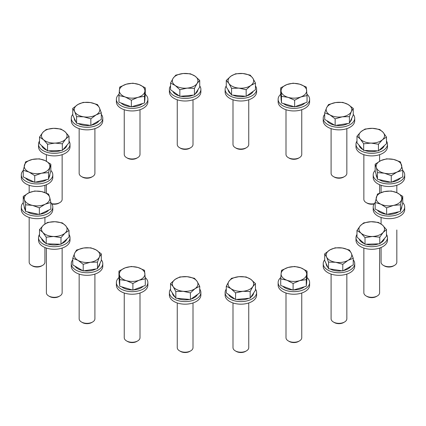 <?xml version="1.0" encoding="UTF-8"?>
<svg xmlns="http://www.w3.org/2000/svg" width="426" height="426" viewBox="0 0 426 426"><rect width="100%" height="100%" fill="white"/><g stroke="black" fill="none" stroke-linecap="round" stroke-linejoin="round"><path stroke-width="0.64" d="M351.764 118.204A12.796 7.386 180 0 1 350.055 121.884M347.872 123.503A12.796 7.386 180 0 1 335.853 125.361M334.554 125.127A12.796 7.386 180 0 1 329.921 123.418A12.796 7.386 180 0 1 326.96 120.744M331.093 128.641L331.093 173.339A7.876 4.548 0 0 0 333.398 176.556L334.362 177.109A6.512 3.759 0 0 0 343.574 177.109L344.538 176.556A7.876 4.548 0 0 0 346.844 173.339L346.844 128.641M334.362 177.109L333.398 176.556A7.876 4.548 0 0 0 344.538 176.556M353.239 108.401L353.239 115.025L349.416 123.263L335.145 125.473L324.697 119.44L324.697 112.821L329.921 114.903A12.796 7.386 180 0 1 326.609 107.767A12.796 7.386 180 0 1 335.656 102.544A12.796 7.386 180 0 1 348.015 104.455A12.796 7.386 180 0 1 351.328 111.591A12.796 7.386 180 0 1 342.28 116.815L349.416 116.644L351.328 111.591L353.239 108.401L348.015 104.455L342.792 102.373L335.656 102.544L328.521 104.578L326.609 107.767L324.697 112.821M329.921 114.903A12.796 7.386 0 0 0 342.28 116.815L335.145 118.849L329.921 114.903M335.145 125.473L335.145 118.849M349.416 123.263L349.416 116.644M324.697 114.354A15.746 9.09 0 0 0 323.222 118.194L323.222 120.766A15.746 9.09 0 0 0 335.48 129.632A15.746 9.09 0 0 0 354.714 120.766L354.714 118.194A15.746 9.09 0 0 0 353.239 114.354M323.222 118.194A15.746 9.09 0 0 0 335.48 127.06A15.746 9.09 0 0 0 354.714 118.194M356.977 141.049A15.746 9.09 0 0 0 355.982 144.228L355.982 146.8A15.746 9.09 0 0 0 363.666 154.611A15.746 9.09 0 0 0 379.507 154.707A15.746 9.09 0 0 0 387.479 146.8L387.479 144.228A15.746 9.09 0 0 0 386.483 141.049M355.982 144.228A15.746 9.09 0 0 0 363.666 152.039A15.746 9.09 0 0 0 379.507 152.135A15.746 9.09 0 0 0 387.479 144.228M375.157 170.448A15.746 9.09 0 0 0 373.203 174.836L373.203 177.408A15.746 9.09 0 0 0 377.106 183.393A15.746 9.09 0 0 0 394.492 185.917A15.746 9.09 0 0 0 404.7 177.408L404.7 174.836A15.746 9.09 0 0 0 402.746 170.448M373.203 174.836A15.746 9.09 0 0 0 377.106 180.821A15.746 9.09 0 0 0 394.492 183.345A15.746 9.09 0 0 0 404.7 174.836M375.157 202.627A15.746 9.09 0 0 0 373.203 207.015L373.203 209.587A15.746 9.09 0 0 0 374.481 213.165A15.746 9.09 0 0 0 392.122 218.49A15.746 9.09 0 0 0 404.7 209.587L404.7 207.015A15.746 9.09 0 0 0 403.427 203.431A15.746 9.09 0 0 0 402.746 202.627M373.203 207.015A15.746 9.09 0 0 0 374.481 210.593A15.746 9.09 0 0 0 392.122 215.918A15.746 9.09 0 0 0 404.7 207.015M384.279 145.671A12.796 7.386 180 0 1 379.113 150.261M377.457 150.836A12.796 7.386 180 0 1 364.837 150.453M362.973 149.617A12.796 7.386 180 0 1 360.327 147.582A12.796 7.386 180 0 1 359.033 145.154M363.857 154.675L363.857 199.373A7.876 4.548 0 0 0 364.715 201.439A7.876 4.548 0 0 0 366.163 202.59L367.121 203.143A6.512 3.759 0 0 0 374.103 203.985M366.163 202.59A7.876 4.548 0 0 0 374.31 203.671M386.483 137.092L386.483 143.711L378.437 150.868L363.682 150.421L356.977 142.816L356.977 136.198L360.327 139.062A12.796 7.386 180 0 1 360.998 131.687A12.796 7.386 180 0 1 372.399 128.332A12.796 7.386 180 0 1 383.128 132.358A12.796 7.386 180 0 1 382.457 139.733A12.796 7.386 180 0 1 371.057 143.088L378.437 144.244L382.457 139.733L386.483 137.092L383.128 132.358L379.774 129.488L372.399 128.332L365.023 129.046L360.998 131.687L356.977 136.198M360.327 139.062A12.796 7.386 0 0 0 371.057 143.088L363.682 143.796L360.327 139.062M363.682 150.421L363.682 143.796M378.437 150.868L378.437 144.244M400.552 177.951A12.796 7.386 180 0 1 391.824 182.03M390.642 182.158A12.796 7.386 180 0 1 379.209 179.623M376.973 177.434A12.796 7.386 180 0 1 376.312 175.991A12.796 7.386 180 0 1 376.158 174.836L376.158 174.452M396.824 229.976L396.824 262.155A7.876 4.548 0 0 1 396.728 262.869A7.876 4.548 0 0 1 394.519 265.371A7.876 4.548 0 0 1 383.384 265.371A7.876 4.548 0 0 1 381.078 262.155L381.078 247.506M402.746 170.304L402.746 176.928L391.265 182.296L377.468 179.239L375.157 170.81L375.157 164.191L376.312 167.471A12.796 7.386 180 0 1 380.903 160.575A12.796 7.386 180 0 1 393.539 159.42A12.796 7.386 180 0 1 401.59 165.16A12.796 7.386 180 0 1 397.005 172.056A12.796 7.386 180 0 1 384.369 173.212L391.265 175.672L397.005 172.056L402.746 170.304L400.435 161.88L393.539 159.42L386.643 158.823L380.903 160.575L375.157 164.191M376.312 167.471A12.796 7.386 0 0 0 384.369 173.212L377.468 172.615L376.312 167.471M377.468 179.239L377.468 172.615M391.265 182.296L391.265 175.672M401.75 206.631L401.75 207.015A12.796 7.386 180 0 1 401.59 208.17A12.796 7.386 180 0 1 400.93 209.613M398.693 211.802A12.796 7.386 180 0 1 387.266 214.337M386.078 214.209A12.796 7.386 180 0 1 377.351 210.13M383.384 265.371L384.348 265.925A6.512 3.759 0 0 0 393.56 265.925L394.519 265.371M402.746 196.37L402.746 202.989L400.435 211.418L386.643 214.475L375.157 209.107L375.157 202.483L380.903 204.235L386.643 207.851L393.539 205.391A12.796 7.386 180 0 1 380.903 204.235A12.796 7.386 0 0 1 376.312 197.339A12.796 7.386 180 0 1 384.369 191.599A12.796 7.386 180 0 1 397.005 192.754A12.796 7.386 180 0 1 401.59 199.65A12.796 7.386 180 0 1 393.539 205.391L400.435 204.794L402.746 196.37L397.005 192.754L391.265 191.002L384.369 191.599L377.468 194.059L375.157 202.483M400.435 211.418L400.435 204.794M386.643 214.475L386.643 207.851M356.977 234.438A15.746 9.09 0 0 0 355.982 237.617L355.982 240.189A15.746 9.09 0 0 0 356.045 241.015A15.746 9.09 0 0 0 372.446 249.269A15.746 9.09 0 0 0 387.479 240.189L387.479 237.617A15.746 9.09 0 0 0 387.41 236.792A15.746 9.09 0 0 0 386.483 234.438M355.982 237.617A15.746 9.09 0 0 0 356.045 238.443A15.746 9.09 0 0 0 372.446 246.697A15.746 9.09 0 0 0 387.479 237.617M324.697 259.807A15.746 9.09 0 0 0 323.611 261.639A15.746 9.09 0 0 0 323.222 263.651L323.222 266.223A15.746 9.09 0 0 0 337.216 275.255A15.746 9.09 0 0 0 354.325 268.236A15.746 9.09 0 0 0 354.714 266.223L354.714 263.651A15.746 9.09 0 0 0 353.239 259.807M323.222 263.651A15.746 9.09 0 0 0 337.216 272.683A15.746 9.09 0 0 0 354.325 265.664A15.746 9.09 0 0 0 354.714 263.651M384.422 238.539A12.796 7.386 180 0 1 383.128 240.972A12.796 7.386 180 0 1 380.482 243.006M378.618 243.842A12.796 7.386 180 0 1 366.003 244.22M364.342 243.651A12.796 7.386 180 0 1 359.182 239.061M363.857 248.06L363.857 292.758A7.876 4.548 0 0 0 366.163 295.974L367.121 296.528A6.512 3.759 0 0 0 376.334 296.528L377.298 295.974A7.876 4.548 0 0 0 378.746 294.824A7.876 4.548 0 0 0 379.603 292.758L379.603 248.06M366.163 295.974A7.876 4.548 0 0 0 377.298 295.974M386.483 229.587L386.483 236.206L379.774 243.805L365.023 244.252L356.977 237.101L356.977 230.477L360.998 233.123L365.023 237.633L372.399 236.473A12.796 7.386 180 0 1 360.998 233.123A12.796 7.386 0 0 1 360.327 225.743A12.796 7.386 180 0 1 371.057 221.722A12.796 7.386 180 0 1 382.457 225.077A12.796 7.386 180 0 1 383.128 232.452A12.796 7.386 180 0 1 372.399 236.473L379.774 237.186L383.128 232.452L386.483 229.587L382.457 225.077L378.437 222.431L371.057 221.722L363.682 222.878L360.327 225.743L356.977 230.477M379.774 243.805L379.774 237.186M365.023 244.252L365.023 237.633M350.976 266.197A12.796 7.386 180 0 1 348.015 268.875A12.796 7.386 180 0 1 343.383 270.585M342.083 270.814A12.796 7.386 180 0 1 330.065 268.955M327.882 267.336A12.796 7.386 180 0 1 326.172 263.657M331.093 274.094L331.093 318.792A7.876 4.548 0 0 0 333.398 322.008L334.362 322.562A6.512 3.759 0 0 0 343.574 322.562L344.538 322.008A7.876 4.548 0 0 0 346.844 318.792L346.844 274.094M333.398 322.008A7.876 4.548 0 0 0 344.538 322.008L343.574 322.562M353.239 258.273L353.239 264.892L342.792 270.925L335.656 269.823L328.521 268.715L324.697 260.478L324.697 253.859L326.609 257.043L328.521 262.096L335.656 262.267A12.796 7.386 180 0 1 326.609 257.043A12.796 7.386 0 0 1 329.921 249.908A12.796 7.386 180 0 1 342.28 247.996A12.796 7.386 180 0 1 351.328 253.22A12.796 7.386 180 0 1 348.015 260.355A12.796 7.386 180 0 1 335.656 262.267L342.792 264.306L348.015 260.355L353.239 258.273L351.328 253.22L349.416 250.035L342.28 247.996L335.145 247.825L329.921 249.908L324.697 253.859M342.792 270.925L342.792 264.306M328.521 268.715L328.521 262.096M280.803 277.496A15.746 9.09 0 0 0 280.351 277.912A15.746 9.09 0 0 0 278.13 282.566L278.13 285.138A15.746 9.09 0 0 0 289.696 293.903A15.746 9.09 0 0 0 307.407 289.792A15.746 9.09 0 0 0 309.622 285.138L309.622 282.566A15.746 9.09 0 0 0 307.039 277.576M278.13 282.566A15.746 9.09 0 0 0 289.696 291.331A15.746 9.09 0 0 0 307.407 287.22A15.746 9.09 0 0 0 309.622 282.566M226.275 289.089A15.746 9.09 0 0 0 225.12 292.508L225.12 295.08A15.746 9.09 0 0 0 234.364 303.36A15.746 9.09 0 0 0 251.244 301.922A15.746 9.09 0 0 0 256.617 295.08L256.617 292.508A15.746 9.09 0 0 0 255.462 289.089M225.12 292.508A15.746 9.09 0 0 0 234.364 300.788A15.746 9.09 0 0 0 251.244 299.35A15.746 9.09 0 0 0 256.617 292.508M304.345 286.81A12.796 7.386 180 0 1 299.686 289.147A12.796 7.386 180 0 1 293.674 289.952M292.55 289.914A12.796 7.386 180 0 1 282.789 286.251M286 293.008L286 337.706A7.876 4.548 0 0 0 288.306 340.922L289.27 341.476A6.512 3.759 0 0 0 296.831 342.169A6.512 3.759 0 0 0 298.482 341.476L299.446 340.922A7.876 4.548 0 0 0 301.752 337.706L301.752 293.008M288.306 340.922A7.876 4.548 0 0 0 297.449 341.758A7.876 4.548 0 0 0 299.446 340.922M306.672 281.794L306.672 282.566A12.796 7.386 180 0 1 306.491 283.807M307.039 271.106L300.847 267.853L294.648 266.463L288.067 267.464A12.796 7.386 180 0 1 300.847 267.853A12.796 7.386 180 0 1 306.656 274.435L307.039 271.106L307.039 277.725L306.267 286.245L299.686 288.184L293.104 290.117L280.713 285.473L280.713 278.849L286.906 280.239A12.796 7.386 180 0 1 281.101 273.657L280.713 278.849M299.686 280.627A12.796 7.386 180 0 1 286.906 280.239L293.104 283.498L299.686 280.627L306.267 279.626L306.656 274.435A12.796 7.386 180 0 1 299.686 280.627M288.067 267.464A12.796 7.386 0 0 0 281.101 273.657L281.485 270.334L288.067 267.464M306.267 286.245L306.267 279.626M293.104 290.117L293.104 283.498M248.821 298.296A12.796 7.386 180 0 1 242.868 299.803A12.796 7.386 180 0 1 236.403 299.43M234.939 299.052A12.796 7.386 180 0 1 228.544 294.494M232.995 302.955L232.995 347.653A7.876 4.548 0 0 0 235.301 350.864L236.26 351.423A6.512 3.759 0 0 0 241.888 352.478A6.512 3.759 0 0 0 245.477 351.423L246.436 350.864A7.876 4.548 0 0 0 248.741 347.653L248.741 302.955M235.301 350.864A7.876 4.548 0 0 0 242.101 352.142A7.876 4.548 0 0 0 246.436 350.864M253.64 292.95A12.796 7.386 180 0 1 250.866 297.114M255.462 283.588L250.813 279.339L246.164 276.959L238.869 276.692A12.796 7.386 180 0 1 250.813 279.339A12.796 7.386 180 0 1 252.815 286.639L255.462 283.588L255.462 290.207L250.168 298.173L235.573 299.505L226.275 292.88L226.275 286.256L230.924 288.636A12.796 7.386 180 0 1 228.922 281.341L226.275 286.256M242.868 291.288A12.796 7.386 180 0 1 230.924 288.636L235.573 292.886L242.868 291.288L250.168 291.554L252.815 286.639A12.796 7.386 180 0 1 242.868 291.288M238.869 276.692A12.796 7.386 0 0 0 228.922 281.341L231.568 278.295L238.869 276.692M250.168 298.173L250.168 291.554M235.573 299.505L235.573 292.886M170.538 289.089A15.746 9.09 0 0 0 169.383 292.508L169.383 295.08A15.746 9.09 0 0 0 191.338 303.434A15.746 9.09 0 0 0 200.88 295.08L200.88 292.508A15.746 9.09 0 0 0 199.725 289.089M169.383 292.508A15.746 9.09 0 0 0 191.338 300.863A15.746 9.09 0 0 0 200.88 292.508M118.96 277.576A15.746 9.09 0 0 0 116.378 282.566L116.378 285.138A15.746 9.09 0 0 0 133.551 294.19A15.746 9.09 0 0 0 147.87 285.138L147.87 282.566A15.746 9.09 0 0 0 145.197 277.496M116.378 282.566A15.746 9.09 0 0 0 133.551 291.618A15.746 9.09 0 0 0 147.87 282.566M189.597 299.43A12.796 7.386 180 0 1 183.132 299.803A12.796 7.386 180 0 1 177.179 298.296M175.134 297.114A12.796 7.386 180 0 1 172.36 292.95M177.259 302.955L177.259 347.653A7.876 4.548 0 0 0 179.564 350.864L180.523 351.423A6.512 3.759 0 0 0 184.112 352.478A6.512 3.759 0 0 0 189.74 351.423L190.699 350.864A7.876 4.548 0 0 0 193.005 347.653L193.005 302.955M179.564 350.864A7.876 4.548 0 0 0 183.899 352.142A7.876 4.548 0 0 0 190.699 350.864M197.456 294.494A12.796 7.386 180 0 1 191.061 299.052M199.725 286.256L197.078 281.341L194.432 278.295L187.131 276.692A12.796 7.386 180 0 1 197.078 281.341A12.796 7.386 180 0 1 195.076 288.636L199.725 286.256L199.725 292.88L190.427 299.505L175.831 298.173L170.538 290.207L170.538 283.588L173.185 286.639A12.796 7.386 180 0 1 175.187 279.339L170.538 283.588M183.132 291.288A12.796 7.386 180 0 1 173.185 286.639L175.831 291.554L183.132 291.288L190.427 292.886L195.076 288.636A12.796 7.386 180 0 1 183.132 291.288M187.131 276.692A12.796 7.386 0 0 0 175.187 279.339L179.836 276.959L187.131 276.692M190.427 299.505L190.427 292.886M175.831 298.173L175.831 291.554M132.326 289.952A12.796 7.386 180 0 1 126.314 289.147A12.796 7.386 180 0 1 121.655 286.81M119.509 283.807A12.796 7.386 180 0 1 119.328 282.566L119.328 281.794M124.248 293.008L124.248 337.706A7.876 4.548 0 0 0 126.554 340.922L127.518 341.476A6.512 3.759 0 0 0 129.169 342.169A6.512 3.759 0 0 0 136.73 341.476L137.694 340.922A7.876 4.548 0 0 0 140 337.706L140 293.008M126.554 340.922A7.876 4.548 0 0 0 128.551 341.758A7.876 4.548 0 0 0 137.694 340.922M143.211 286.251A12.796 7.386 180 0 1 133.45 289.914M145.287 278.849L144.515 270.334L137.933 267.464A12.796 7.386 180 0 1 144.899 273.657A12.796 7.386 180 0 1 139.094 280.239L145.287 278.849L145.287 285.473L132.896 290.117L126.314 288.184L119.733 286.245L118.96 277.725L118.96 271.106L119.344 274.435A12.796 7.386 180 0 1 125.153 267.853L118.96 271.106M126.314 280.627A12.796 7.386 180 0 1 119.344 274.435L119.733 279.626L126.314 280.627L132.896 283.498L139.094 280.239A12.796 7.386 180 0 1 126.314 280.627M137.933 267.464A12.796 7.386 0 0 0 125.153 267.853L131.352 266.463L137.933 267.464M132.896 290.117L132.896 283.498M119.733 286.245L119.733 279.626M72.761 259.807A15.746 9.09 0 0 0 71.286 263.651L71.286 266.223A15.746 9.09 0 0 0 83.544 275.089A15.746 9.09 0 0 0 102.778 266.223L102.778 263.651A15.746 9.09 0 0 0 101.303 259.807M71.286 263.651A15.746 9.09 0 0 0 83.544 272.518A15.746 9.09 0 0 0 102.778 263.651M39.517 234.438A15.746 9.09 0 0 0 38.521 237.617L38.521 240.189A15.746 9.09 0 0 0 46.21 247.996A15.746 9.09 0 0 0 62.052 248.092A15.746 9.09 0 0 0 70.018 240.189L70.018 237.617A15.746 9.09 0 0 0 69.023 234.438M38.521 237.617A15.746 9.09 0 0 0 46.21 245.429A15.746 9.09 0 0 0 62.052 245.52A15.746 9.09 0 0 0 70.018 237.617M23.254 202.627A15.746 9.09 0 0 0 21.3 207.015L21.3 209.587A15.746 9.09 0 0 0 25.203 215.572A15.746 9.09 0 0 0 42.589 218.096A15.746 9.09 0 0 0 52.797 209.587L52.797 207.015A15.746 9.09 0 0 0 50.843 202.627M21.3 207.015A15.746 9.09 0 0 0 25.203 213A15.746 9.09 0 0 0 42.589 215.524A15.746 9.09 0 0 0 52.797 207.015M23.254 170.448A15.746 9.09 0 0 0 21.3 174.836L21.3 177.408A15.746 9.09 0 0 0 22.573 180.986A15.746 9.09 0 0 0 40.214 186.311A15.746 9.09 0 0 0 52.797 177.408L52.797 174.836A15.746 9.09 0 0 0 51.519 171.252A15.746 9.09 0 0 0 50.843 170.448M21.3 174.836A15.746 9.09 0 0 0 22.573 178.414A15.746 9.09 0 0 0 40.214 183.739A15.746 9.09 0 0 0 52.797 174.836M39.517 141.049A15.746 9.09 0 0 0 38.521 144.228L38.521 146.8A15.746 9.09 0 0 0 38.59 147.625A15.746 9.09 0 0 0 54.986 155.884A15.746 9.09 0 0 0 70.018 146.8L70.018 144.228A15.746 9.09 0 0 0 69.955 143.402A15.746 9.09 0 0 0 69.023 141.049M38.521 144.228A15.746 9.09 0 0 0 38.59 145.053A15.746 9.09 0 0 0 54.986 153.312A15.746 9.09 0 0 0 70.018 144.228M72.761 114.354A15.746 9.09 0 0 0 71.674 116.181A15.746 9.09 0 0 0 71.286 118.194L71.286 120.766A15.746 9.09 0 0 0 85.28 129.802A15.746 9.09 0 0 0 102.389 122.779A15.746 9.09 0 0 0 102.778 120.766L102.778 118.194A15.746 9.09 0 0 0 101.303 114.354M71.286 118.194A15.746 9.09 0 0 0 85.28 127.23A15.746 9.09 0 0 0 102.389 120.207A15.746 9.09 0 0 0 102.778 118.194M82.617 270.585A12.796 7.386 180 0 1 77.985 268.875A12.796 7.386 180 0 1 75.024 266.197M92.602 322.008L91.638 322.562A6.512 3.759 0 0 1 82.426 322.562L81.462 322.008A7.876 4.548 0 0 0 92.602 322.008A7.876 4.548 0 0 0 94.907 318.792L94.907 274.094M79.156 274.094L79.156 318.792A7.876 4.548 0 0 0 81.462 322.008L82.426 322.562M99.828 263.657A12.796 7.386 180 0 1 98.118 267.336M95.935 268.955A12.796 7.386 180 0 1 83.917 270.814M101.303 253.859L96.079 249.908A12.796 7.386 180 0 1 99.391 257.043L101.303 253.859L101.303 260.478L97.479 268.715L90.344 269.823L83.208 270.925L72.761 264.892L72.761 258.273L77.985 260.355A12.796 7.386 180 0 1 74.672 253.22A12.796 7.386 180 0 1 83.72 247.996L76.584 250.035L74.672 253.22L72.761 258.273M90.344 262.267A12.796 7.386 180 0 1 77.985 260.355L83.208 264.306L90.344 262.267L97.479 262.096L99.391 257.043A12.796 7.386 180 0 1 90.344 262.267M96.079 249.908A12.796 7.386 0 0 0 83.72 247.996L90.855 247.825L96.079 249.908M83.208 270.925L83.208 264.306M97.479 268.715L97.479 262.096M45.518 243.006A12.796 7.386 180 0 1 42.872 240.972A12.796 7.386 180 0 1 41.578 238.539M46.397 248.06L46.397 292.758A7.876 4.548 0 0 0 47.254 294.824A7.876 4.548 0 0 0 48.702 295.974A7.876 4.548 0 0 0 59.837 295.974A7.876 4.548 0 0 0 62.143 292.758L62.143 248.06M66.818 239.061A12.796 7.386 180 0 1 61.658 243.651M59.997 244.22A12.796 7.386 180 0 1 47.382 243.842M48.702 295.974L49.666 296.528A6.512 3.759 0 0 0 58.879 296.528L59.837 295.974M69.023 230.477L65.673 225.743A12.796 7.386 180 0 1 65.002 233.123L69.023 230.477L69.023 237.101L60.977 244.252L46.226 243.805L39.517 236.206L39.517 229.587L42.872 232.452A12.796 7.386 180 0 1 43.543 225.077A12.796 7.386 180 0 1 54.943 221.722L47.563 222.431L43.543 225.077L39.517 229.587M53.601 236.473A12.796 7.386 180 0 1 42.872 232.452L46.226 237.186L53.601 236.473L60.977 237.633L65.002 233.123A12.796 7.386 180 0 1 53.601 236.473M65.673 225.743A12.796 7.386 0 0 0 54.943 221.722L62.318 222.878L65.673 225.743M46.226 243.805L46.226 237.186M60.977 244.252L60.977 237.633M25.07 209.613A12.796 7.386 180 0 1 24.41 208.17A12.796 7.386 180 0 1 24.25 207.015L24.25 206.631M29.176 217.457L29.176 262.155A7.876 4.548 0 0 0 29.272 262.869A7.876 4.548 0 0 0 31.481 265.371A7.876 4.548 0 0 0 42.616 265.371A7.876 4.548 0 0 0 44.922 262.155L44.922 247.506M48.649 210.13A12.796 7.386 180 0 1 39.922 214.209M38.734 214.337A12.796 7.386 180 0 1 27.307 211.802M31.481 265.371L32.44 265.925A6.512 3.759 0 0 0 41.652 265.925L42.616 265.371M50.843 202.483L49.688 197.339A12.796 7.386 180 0 1 45.097 204.235L50.843 202.483L50.843 209.107L39.357 214.475L25.565 211.418L23.254 202.989L23.254 196.37L24.41 199.65A12.796 7.386 180 0 1 28.995 192.754A12.796 7.386 180 0 1 41.631 191.599L34.735 191.002L28.995 192.754L23.254 196.37M32.461 205.391A12.796 7.386 180 0 1 24.41 199.65L25.565 204.794L32.461 205.391L39.357 207.851L45.097 204.235A12.796 7.386 180 0 1 32.461 205.391M49.688 197.339A12.796 7.386 0 0 0 41.631 191.599L48.532 194.059L49.688 197.339M25.565 211.418L25.565 204.794M39.357 214.475L39.357 207.851M49.842 174.452L49.842 174.836A12.796 7.386 180 0 1 49.688 175.991A12.796 7.386 180 0 1 49.027 177.434M46.791 179.623A12.796 7.386 180 0 1 35.358 182.158M34.176 182.03A12.796 7.386 180 0 1 25.448 177.951M50.843 164.191L45.097 160.575A12.796 7.386 0 0 1 49.688 167.471A12.796 7.386 180 0 1 41.631 173.212L48.532 172.615L50.843 164.191L50.843 170.81L48.532 179.239L34.735 182.296L23.254 176.928L23.254 170.304L28.995 172.056A12.796 7.386 180 0 1 24.41 165.16A12.796 7.386 180 0 1 32.461 159.42A12.796 7.386 180 0 1 45.097 160.575L39.357 158.823L32.461 159.42L25.565 161.88L23.254 170.304M41.631 173.212A12.796 7.386 180 0 1 28.995 172.056L34.735 175.672L41.631 173.212M34.735 182.296L34.735 175.672M48.532 179.239L48.532 172.615M66.967 145.154A12.796 7.386 180 0 1 65.673 147.582A12.796 7.386 180 0 1 63.027 149.617M51.69 203.671A7.876 4.548 0 0 0 59.837 202.59A7.876 4.548 0 0 0 61.285 201.439A7.876 4.548 0 0 0 62.143 199.373L62.143 154.675M61.163 150.453A12.796 7.386 180 0 1 48.543 150.836M46.887 150.261A12.796 7.386 180 0 1 41.721 145.671M51.897 203.985A6.512 3.759 0 0 0 58.879 203.143L59.837 202.59M69.023 136.198L65.002 131.687A12.796 7.386 0 0 1 65.673 139.062A12.796 7.386 180 0 1 54.943 143.088L62.318 143.796L65.673 139.062L69.023 136.198L69.023 142.816L62.318 150.421L47.563 150.868L39.517 143.711L39.517 137.092L43.543 139.733A12.796 7.386 180 0 1 42.872 132.358A12.796 7.386 180 0 1 53.601 128.332A12.796 7.386 180 0 1 65.002 131.687L60.977 129.046L53.601 128.332L46.226 129.488L42.872 132.358L39.517 137.092M54.943 143.088A12.796 7.386 180 0 1 43.543 139.733L47.563 144.244L54.943 143.088M47.563 150.868L47.563 144.244M62.318 150.421L62.318 143.796M99.04 120.744A12.796 7.386 180 0 1 96.079 123.418A12.796 7.386 180 0 1 91.446 125.127M79.156 128.641L79.156 173.339A7.876 4.548 0 0 0 81.462 176.556L82.426 177.109A6.512 3.759 0 0 0 91.638 177.109L92.602 176.556A7.876 4.548 0 0 0 94.907 173.339L94.907 128.641M90.147 125.361A12.796 7.386 180 0 1 78.128 123.503M75.945 121.884A12.796 7.386 180 0 1 74.236 118.204M81.462 176.556A7.876 4.548 0 0 0 92.602 176.556L91.638 177.109M101.303 112.821L99.391 107.767A12.796 7.386 0 0 1 96.079 114.903A12.796 7.386 180 0 1 83.72 116.815L90.855 118.849L96.079 114.903L101.303 112.821L101.303 119.44L90.855 125.473L76.584 123.263L72.761 115.025L72.761 108.401L74.672 111.591A12.796 7.386 180 0 1 77.985 104.455A12.796 7.386 180 0 1 90.344 102.544A12.796 7.386 180 0 1 99.391 107.767L97.479 104.578L90.344 102.544L83.208 102.373L77.985 104.455L72.761 108.401M83.72 116.815A12.796 7.386 180 0 1 74.672 111.591L76.584 116.644L83.72 116.815M76.584 123.263L76.584 116.644M90.855 125.473L90.855 118.849M119.051 94.215A15.746 9.09 0 0 0 118.593 94.625A15.746 9.09 0 0 0 116.378 99.279L116.378 101.851A15.746 9.09 0 0 0 127.944 110.622A15.746 9.09 0 0 0 145.649 106.505A15.746 9.09 0 0 0 147.87 101.851L147.87 99.279A15.746 9.09 0 0 0 145.287 94.29M116.378 99.279A15.746 9.09 0 0 0 127.944 108.05A15.746 9.09 0 0 0 145.649 103.933A15.746 9.09 0 0 0 147.87 99.279M170.538 85.919A15.746 9.09 0 0 0 169.383 89.338L169.383 91.909A15.746 9.09 0 0 0 178.627 100.19A15.746 9.09 0 0 0 195.507 98.747A15.746 9.09 0 0 0 200.88 91.909L200.88 89.338A15.746 9.09 0 0 0 199.725 85.919M169.383 89.338A15.746 9.09 0 0 0 178.627 97.618A15.746 9.09 0 0 0 195.507 96.18A15.746 9.09 0 0 0 200.88 89.338M144.92 98.512L144.92 99.279A12.796 7.386 180 0 1 144.733 100.525M142.593 103.529A12.796 7.386 180 0 1 137.933 105.866A12.796 7.386 180 0 1 131.922 106.67M124.248 109.727L124.248 154.425A7.876 4.548 0 0 0 126.554 157.641L127.518 158.195A6.512 3.759 0 0 0 135.079 158.887A6.512 3.759 0 0 0 136.73 158.195L137.694 157.641A7.876 4.548 0 0 0 140 154.425L140 109.727M126.554 157.641A7.876 4.548 0 0 0 135.697 158.477A7.876 4.548 0 0 0 137.694 157.641M130.798 106.628A12.796 7.386 180 0 1 121.037 102.97M145.287 87.825L145.287 94.444L144.515 102.964L131.352 106.835L118.96 102.192L118.96 95.568L125.153 96.958A12.796 7.386 180 0 1 119.344 90.376A12.796 7.386 180 0 1 126.314 84.183A12.796 7.386 180 0 1 139.094 84.566A12.796 7.386 180 0 1 144.899 91.148L145.287 87.825L139.094 84.566L132.896 83.176L126.314 84.183L119.733 87.053L118.96 95.568M137.933 97.346A12.796 7.386 180 0 1 125.153 96.958L131.352 100.216L137.933 97.346A12.796 7.386 0 0 0 144.899 91.148L144.515 96.34L137.933 97.346M131.352 106.835L131.352 100.216M144.515 102.964L144.515 96.34M197.904 89.774A12.796 7.386 180 0 1 195.135 93.944M193.084 95.126A12.796 7.386 180 0 1 187.131 96.633A12.796 7.386 180 0 1 180.667 96.26M177.259 99.785L177.259 144.483A7.876 4.548 0 0 0 179.564 147.694L180.523 148.253A6.512 3.759 0 0 0 186.151 149.308A6.512 3.759 0 0 0 189.74 148.253L190.699 147.694A7.876 4.548 0 0 0 193.005 144.483L193.005 99.785M179.564 147.694A7.876 4.548 0 0 0 186.364 148.972A7.876 4.548 0 0 0 190.699 147.694M179.202 95.882A12.796 7.386 180 0 1 172.807 91.324M199.725 80.418L199.725 87.037L194.432 95.003L179.836 96.335L170.538 89.71L170.538 83.086L175.187 85.466A12.796 7.386 180 0 1 173.185 78.171A12.796 7.386 180 0 1 183.132 73.522A12.796 7.386 180 0 1 195.076 76.169A12.796 7.386 180 0 1 197.078 83.469L199.725 80.418L195.076 76.169L190.427 73.789L183.132 73.522L175.831 75.125L173.185 78.171L170.538 83.086M187.131 88.118A12.796 7.386 180 0 1 175.187 85.466L179.836 89.716L187.131 88.118A12.796 7.386 0 0 0 197.078 83.469L194.432 88.379L187.131 88.118M179.836 96.335L179.836 89.716M194.432 95.003L194.432 88.379M226.275 85.919A15.746 9.09 0 0 0 225.12 89.338L225.12 91.909A15.746 9.09 0 0 0 247.075 100.264A15.746 9.09 0 0 0 256.617 91.909L256.617 89.338A15.746 9.09 0 0 0 255.462 85.919M225.12 89.338A15.746 9.09 0 0 0 247.075 97.692A15.746 9.09 0 0 0 256.617 89.338M280.713 94.29A15.746 9.09 0 0 0 278.13 99.279L278.13 101.851A15.746 9.09 0 0 0 295.309 110.909A15.746 9.09 0 0 0 309.622 101.851L309.622 99.279A15.746 9.09 0 0 0 306.949 94.215M278.13 99.279A15.746 9.09 0 0 0 295.309 108.337A15.746 9.09 0 0 0 309.622 99.279M253.193 91.324A12.796 7.386 180 0 1 246.798 95.882M245.333 96.26A12.796 7.386 180 0 1 238.869 96.633A12.796 7.386 180 0 1 232.915 95.126M232.995 99.785L232.995 144.483A7.876 4.548 0 0 0 235.301 147.694L236.26 148.253A6.512 3.759 0 0 0 239.849 149.308A6.512 3.759 0 0 0 245.477 148.253L246.436 147.694A7.876 4.548 0 0 0 248.741 144.483L248.741 99.785M235.301 147.694A7.876 4.548 0 0 0 239.636 148.972A7.876 4.548 0 0 0 246.436 147.694M230.865 93.944A12.796 7.386 180 0 1 228.096 89.774M255.462 83.086L255.462 89.71L246.164 96.335L231.568 95.003L226.275 87.037L226.275 80.418L228.922 83.469A12.796 7.386 180 0 1 230.924 76.169A12.796 7.386 180 0 1 242.868 73.522A12.796 7.386 180 0 1 252.815 78.171A12.796 7.386 180 0 1 250.813 85.466L255.462 83.086L252.815 78.171L250.168 75.125L242.868 73.522L235.573 73.789L230.924 76.169L226.275 80.418M238.869 88.118A12.796 7.386 180 0 1 228.922 83.469L231.568 88.379L238.869 88.118A12.796 7.386 0 0 0 250.813 85.466L246.164 89.716L238.869 88.118M231.568 95.003L231.568 88.379M246.164 96.335L246.164 89.716M304.963 102.97A12.796 7.386 180 0 1 295.202 106.628M294.078 106.67A12.796 7.386 180 0 1 288.067 105.866A12.796 7.386 180 0 1 283.407 103.529M286 109.727L286 154.425A7.876 4.548 0 0 0 288.306 157.641L289.27 158.195A6.512 3.759 0 0 0 290.921 158.887A6.512 3.759 0 0 0 298.482 158.195L299.446 157.641A7.876 4.548 0 0 0 301.752 154.425L301.752 109.727M288.306 157.641A7.876 4.548 0 0 0 290.303 158.477A7.876 4.548 0 0 0 299.446 157.641M281.267 100.525A12.796 7.386 180 0 1 281.08 99.279L281.08 98.512M307.039 95.568L307.039 102.192L294.648 106.835L281.485 102.964L280.713 94.444L280.713 87.825L281.101 91.148A12.796 7.386 180 0 1 286.906 84.566A12.796 7.386 180 0 1 299.686 84.183A12.796 7.386 180 0 1 306.656 90.376A12.796 7.386 180 0 1 300.847 96.958L307.039 95.568L306.267 87.053L299.686 84.183L293.104 83.176L286.906 84.566L280.713 87.825M288.067 97.346A12.796 7.386 180 0 1 281.101 91.148L281.485 96.34L288.067 97.346A12.796 7.386 0 0 0 300.847 96.958L294.648 100.216L288.067 97.346M281.485 102.964L281.485 96.34M294.648 106.835L294.648 100.216M379.603 193.116L379.603 184.719M379.603 161.23L379.603 154.675M396.824 192.669L396.824 185.278M381.078 223.964L381.078 217.457L381.078 223.964M381.078 192.552L381.078 185.278M44.922 223.964L44.922 217.457L44.922 223.964M44.922 192.552L44.922 185.278M29.176 192.669L29.176 185.278M46.397 193.116L46.397 184.719M46.397 161.23L46.397 154.675"/></g></svg>
